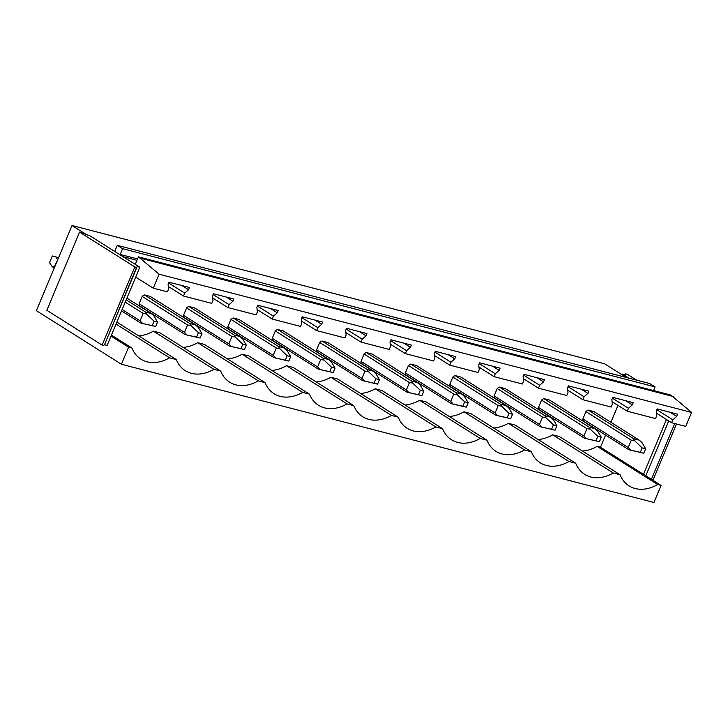 <?xml version="1.0" encoding="UTF-8"?>
<svg xmlns="http://www.w3.org/2000/svg" width="728" height="728" viewBox="0 0 728 728"><rect width="100%" height="100%" fill="white"/><g stroke="black" fill="none" stroke-linecap="round" stroke-linejoin="round"><path stroke-width="1.09" d="M87.251 235.117L72.027 225.516L36.4 310.683L121.439 364.255L653.935 502.484L661.079 485.403L600.482 447.238L605.578 435.071M114.696 251.415A1.219 0.819 -75.4 0 0 114.869 251.105L117.281 245.336L122.595 248.685L120.184 254.454A1.219 0.819 -75.4 0 0 120.075 254.809L89.926 235.817L81.29 232.578L79.543 232.123L134.826 266.939L136.564 267.394L137.192 266.557L139.812 267.24L135.281 264.382L138.438 256.838L159.104 274.21L691.6 412.43L685.758 426.408L671.607 422.731L656.465 413.195M159.104 274.21L153.262 288.179L167.413 291.855L168.632 288.934L168.104 284.411L169.032 282.191L189.471 287.496L188.543 289.717L184.703 293.111L183.483 296.023L211.784 303.376L213.004 300.455L212.476 295.932L213.404 293.712L233.843 299.017L232.924 301.237L229.083 304.632L227.864 307.544L242.014 311.22L256.165 314.887L257.384 311.975L256.857 307.453L257.785 305.232L278.223 310.538L277.295 312.758L273.455 316.143L272.236 319.064L286.386 322.741L300.537 326.408L301.756 323.496L301.228 318.964L302.156 316.753L322.595 322.058L321.667 324.269L317.827 327.664L316.607 330.585L344.908 337.929L346.128 335.017L345.6 330.485L346.528 328.273L366.967 333.579L366.038 335.79L362.207 339.184L360.979 342.105L389.289 349.449L390.508 346.528L389.981 342.005L390.909 339.785L411.347 345.09L410.419 347.311L406.579 350.705L405.36 353.617L433.661 360.97L434.88 358.049L434.352 353.526L435.28 351.305L455.719 356.611L454.791 358.831L450.951 362.226L449.731 365.137L478.032 372.49L479.252 369.569L478.724 365.046L479.652 362.826L500.09 368.131L499.162 370.352L495.322 373.746L494.103 376.658L522.404 384.002L523.632 381.09L523.104 376.558L524.033 374.347L544.471 379.652L543.543 381.872L539.703 385.258L538.483 388.179L566.784 395.522L568.004 392.61L567.476 388.079L568.404 385.867L588.843 391.173L587.915 393.384L584.074 396.778L582.855 399.699L611.156 407.043L612.375 404.131L611.848 399.599L612.776 397.379L633.214 402.684L632.286 404.904L628.446 408.299L627.227 411.211L655.528 418.564L656.747 415.643L656.228 411.12L657.147 408.899L677.595 414.205L676.667 416.425L672.827 419.819L671.607 422.731M116.034 324.087L169.588 357.821A40.149 29.129 122.2 0 1 140.968 359.186A40.149 29.129 122.2 0 1 131.95 348.048L128.583 347.174L121.439 364.255M169.588 357.821L176.331 359.568A40.149 29.129 122.2 0 0 185.34 370.707A40.149 29.129 122.2 0 0 213.959 369.342L220.702 371.089A40.149 29.129 122.2 0 0 229.72 382.227A40.149 29.129 122.2 0 0 258.34 380.853L265.074 382.61A40.149 29.129 122.2 0 0 274.092 393.739A40.149 29.129 122.2 0 0 302.712 392.374L309.455 394.13A40.149 29.129 122.2 0 0 318.464 405.259A40.149 29.129 122.2 0 0 347.083 403.894L353.826 405.642A40.149 29.129 122.2 0 0 362.844 416.78A40.149 29.129 122.2 0 0 391.455 415.415L398.198 417.162A40.149 29.129 122.2 0 0 407.216 428.301A40.149 29.129 122.2 0 0 435.835 426.936L442.579 428.683A40.149 29.129 122.2 0 0 451.588 439.821A40.149 29.129 122.2 0 0 480.207 438.447L486.95 440.203A40.149 29.129 122.2 0 0 495.959 451.333A40.149 29.129 122.2 0 0 524.579 449.968L531.322 451.724A40.149 29.129 122.2 0 0 540.34 462.853A40.149 29.129 122.2 0 0 568.959 461.488L575.702 463.236A40.149 29.129 122.2 0 0 584.711 474.374A40.149 29.129 122.2 0 0 613.331 473.009L620.074 474.756A40.149 29.129 122.2 0 0 629.083 485.895A40.149 29.129 122.2 0 0 657.702 484.53L661.079 485.403M138.438 256.838L670.925 395.067L691.6 412.43M140.704 258.267L673.2 396.496M122.595 248.685L655.091 386.914L653.562 390.563M117.281 245.336L649.776 383.565L655.091 386.914M626.317 377.477L604.522 363.745L72.027 225.516M128.583 347.174L111.011 336.109L107.116 345.418L104.495 344.735L137.192 266.557M153.262 288.179L135.69 277.113L111.011 336.109M139.812 267.24L135.69 277.113M138.684 335.854A40.149 29.129 122.2 0 0 153.371 331.167L160.114 332.924L220.702 371.089M183.065 347.374A40.149 29.129 122.2 0 0 197.743 342.688L204.486 344.444L265.074 382.61M227.436 358.895A40.149 29.129 122.2 0 0 242.124 354.208L248.858 355.956L309.455 394.13M271.808 370.416A40.149 29.129 122.2 0 0 286.495 365.729L293.238 367.476L353.826 405.642M316.189 381.936A40.149 29.129 122.2 0 0 330.867 377.25L337.61 378.997L398.198 417.162M360.56 393.457A40.149 29.129 122.2 0 0 375.239 388.77L381.982 390.517L442.579 428.683M404.932 404.968A40.149 29.129 122.2 0 0 419.619 400.282L426.362 402.038L486.95 440.203M449.303 416.489A40.149 29.129 122.2 0 0 463.991 411.802L470.734 413.559L531.322 451.724M493.684 428.009A40.149 29.129 122.2 0 0 508.362 423.323L515.106 425.07L575.702 463.236M538.056 439.53A40.149 29.129 122.2 0 0 552.743 434.844L559.486 436.591L620.074 474.756M582.427 451.051A40.149 29.129 122.2 0 0 597.115 446.364L600.482 447.238M610.928 422.286L617.99 405.396M553.426 424.852L545.891 417.69L542.56 417.135L539.484 424.488L494.13 395.923A7.298 5.296 122.2 0 0 494.822 398.171L540.176 426.735L555.064 430.193L556.92 425.762L553.426 424.852L551.569 429.293L540.176 426.735M494.13 395.923L497.206 388.561A7.298 5.296 122.2 0 1 499.454 387.078L505.25 388.588L550.605 417.153L553.298 419.61L556.92 425.762M597.797 436.372L590.262 429.211L586.932 428.656L583.856 436.008L538.502 407.443A7.298 5.296 122.2 0 0 539.193 409.691L584.548 438.256L599.444 441.714L601.292 437.282L597.797 436.372L595.95 440.813L584.548 438.256M538.502 407.443L541.577 400.082A7.298 5.296 122.2 0 1 543.834 398.598L549.622 400.1L594.976 428.674L597.67 431.131L601.292 437.282M242.806 344.226L235.262 337.055L231.941 336.5L228.865 343.862L183.511 315.288A7.298 5.296 122.2 0 0 184.193 317.535L229.548 346.109L244.444 349.567L246.301 345.127L242.806 344.226L240.95 348.657L229.548 346.109M183.511 315.288L186.586 307.935A7.298 5.296 122.2 0 1 188.834 306.452L194.631 307.953L239.985 336.518L242.679 338.975L246.301 345.127M287.178 355.737L279.643 348.576L276.312 348.02L273.237 355.373L227.882 326.808A7.298 5.296 122.2 0 0 228.574 329.056L273.928 357.621L288.816 361.079L290.672 356.647L287.178 355.737L285.321 360.178L273.928 357.621M227.882 326.808L230.958 319.456A7.298 5.296 122.2 0 1 233.206 317.963L239.002 319.474L284.357 348.039L287.05 350.496L290.672 356.647M198.435 332.705L190.891 325.534L187.56 324.979L184.484 332.341L139.13 303.767A7.298 5.296 122.2 0 0 139.822 306.015L185.176 334.589L200.073 338.047L201.929 333.606L198.435 332.705L196.578 337.137L185.176 334.589M139.13 303.767L142.206 296.414A7.298 5.296 122.2 0 1 144.463 294.931L150.25 296.433L195.605 324.997L198.307 327.464L201.929 333.606M331.559 367.258L324.015 360.096L320.684 359.541L317.608 366.894L272.254 338.329A7.298 5.296 122.2 0 0 272.945 340.577L318.3 369.142L333.197 372.599L335.053 368.168L331.559 367.258L329.702 371.699L318.3 369.142M272.254 338.329L275.33 330.967A7.298 5.296 122.2 0 1 277.586 329.484L283.374 330.985L328.728 359.559L331.422 362.016L335.053 368.168M464.682 401.82L457.139 394.649L453.808 394.094L450.732 401.456L405.378 372.882A7.298 5.296 122.2 0 0 406.069 375.129L451.424 403.703L466.32 407.161L468.168 402.721L464.682 401.82L462.826 406.251L451.424 403.703M405.378 372.882L408.454 365.529A7.298 5.296 122.2 0 1 410.71 364.046L416.498 365.547L461.852 394.112L464.546 396.578L468.168 402.721M420.302 390.299L412.767 383.128L409.436 382.573L406.361 389.935L361.006 361.361A7.298 5.296 122.2 0 0 361.698 363.609L407.052 392.183L421.94 395.641L423.796 391.209L420.302 390.299L418.445 394.731L407.052 392.183M361.006 361.361L364.082 354.008A7.298 5.296 122.2 0 1 366.33 352.525L372.126 354.026L417.481 382.6L420.174 385.057L423.796 391.209M379.425 379.688L375.803 373.537L373.109 371.08L367.312 369.569L321.958 341.004A7.298 5.296 122.2 0 0 319.71 342.488L316.625 349.849A7.298 5.296 122.2 0 0 317.317 352.097L362.671 380.662L377.568 384.12L379.425 379.688L375.93 378.778L374.074 383.21L362.671 380.662M321.958 341.004L327.755 342.506L373.109 371.08M642.178 447.893L634.634 440.722L631.312 440.176L628.228 447.529L582.873 418.955A7.298 5.296 122.2 0 0 583.565 421.212L628.919 449.777L643.816 453.235L645.672 448.803L642.178 447.893L640.322 452.325L628.919 449.777M582.873 418.955L585.949 411.602A7.298 5.296 122.2 0 1 588.206 410.119L594.003 411.62L639.357 440.194L642.05 442.651L645.672 448.803M509.054 413.331L501.51 406.169L498.189 405.614L495.104 412.967L449.749 384.402A7.298 5.296 122.2 0 0 450.441 386.65L495.795 415.224L510.692 418.682L512.548 414.241L509.054 413.331L507.198 417.772L495.795 415.224M449.749 384.402L452.834 377.049A7.298 5.296 122.2 0 1 455.082 375.557L460.879 377.068L506.233 405.632L508.927 408.089L512.548 414.241M131.95 348.048L111.42 335.117M183.483 296.023L168.35 286.486M627.227 411.211L612.093 401.683M582.855 399.699L567.722 390.163M538.483 388.179L523.341 378.642M494.103 376.658L478.969 367.121M449.731 365.137L434.598 355.601M405.36 353.617L390.217 344.089M360.979 342.105L345.846 332.569M316.607 330.585L301.474 321.048M272.236 319.064L257.093 309.527M227.864 307.544L212.722 298.007M176.331 359.568L116.862 322.113M184.703 293.111L168.687 283.019M188.543 289.717L181.909 285.531M153.371 331.167L213.959 369.342M229.083 304.632L213.058 294.54M232.924 301.237L226.281 297.051M197.743 342.688L258.34 380.853M273.455 316.143L257.439 306.06M277.295 312.758L270.652 308.572M242.124 354.208L302.712 392.374M317.827 327.664L301.811 317.572M321.667 324.269L315.033 320.093M286.495 365.729L347.083 403.894M362.207 339.184L346.182 329.092M366.038 335.79L359.404 331.613M330.867 377.25L391.455 415.415M406.579 350.705L390.563 340.613M410.419 347.311L403.776 343.134M375.239 388.77L435.835 426.936M450.951 362.226L434.935 352.134M454.791 358.831L448.157 354.645M419.619 400.282L480.207 438.447M495.322 373.746L479.306 363.654M499.162 370.352L492.528 366.166M463.991 411.802L524.579 449.968M539.703 385.258L523.687 375.175M543.543 381.872L536.9 377.686M508.362 423.323L568.959 461.488M584.074 396.778L568.058 386.686M587.915 393.384L581.272 389.207M552.743 434.844L613.331 473.009M628.446 408.299L612.43 398.207M632.286 404.904L625.652 400.728M597.115 446.364L657.702 484.53M672.827 419.819L656.802 409.728M676.667 416.425L670.024 412.239M135.281 264.382L120.075 254.809M136.564 267.394L104.495 344.735M134.826 266.939L102.12 345.118L103.867 345.572M79.543 232.123L46.838 310.301L102.12 345.118M628.965 378.16L622.422 374.037L625.043 374.72L625.661 373.883L627.409 374.338L636.654 380.162M622.422 374.037L622.094 374.82M666.448 419.483L643.506 474.328M668.741 420.93L645.8 475.784M674.738 423.55L651.405 479.315M676.485 423.996L652.943 480.28M154.054 321.185L152.198 325.616L140.804 323.068L155.692 326.526L157.548 322.094L154.054 321.185L146.519 314.014L143.189 313.468L140.113 320.821L142.579 323.423M146.519 314.014L145.436 311.975L151.233 313.486L153.927 315.943L157.548 322.094M152.198 325.616L155.692 326.526M145.436 311.975L126.181 299.845M151.233 313.486L126.89 298.143M140.113 320.821L122.14 309.5M54.673 267.003L52.016 266.384L54.136 268.277M143.189 313.468L125.216 302.138M57.749 259.65L54.336 266.785M58.577 257.666L55.956 256.975L57.412 259.432M140.804 323.068L121.54 310.938M58.595 257.639L52.307 256.001L49.513 262.681L52.016 266.384M52.307 256.001L55.956 256.975M184.484 332.341L186.95 334.944M195.605 324.997L189.817 323.496L190.891 325.534M196.578 337.137L200.073 338.047M189.817 323.496L144.463 294.931M187.56 324.979L142.206 296.414M228.865 343.862L231.331 346.464M239.985 336.518L234.189 335.017L235.262 337.055M240.95 348.657L244.444 349.567M234.189 335.017L188.834 306.452M231.941 336.5L186.586 307.935M273.237 355.373L275.703 357.985M284.357 348.039L278.56 346.537L279.643 348.576M285.321 360.178L288.816 361.079M278.56 346.537L233.206 317.963M276.312 348.02L230.958 319.456M317.608 366.894L320.074 369.506M328.728 359.559L322.941 358.058L324.015 360.096M329.702 371.699L333.197 372.599M322.941 358.058L277.586 329.484M320.684 359.541L275.33 330.967M375.93 378.778L368.386 371.608L365.065 371.062L361.98 378.414L364.455 381.017M367.312 369.569L368.386 371.608M374.074 383.21L377.568 384.12M361.98 378.414L316.625 349.849M365.065 371.062L319.71 342.488M406.361 389.935L408.827 392.538M417.481 382.6L411.684 381.09L412.767 383.128M418.445 394.731L421.94 395.641M411.684 381.09L366.33 352.525M409.436 382.573L364.082 354.008M450.732 401.456L453.198 404.058M461.852 394.112L456.065 392.61L457.139 394.649M462.826 406.251L466.32 407.161M456.065 392.61L410.71 364.046M453.808 394.094L408.454 365.529M495.104 412.967L497.579 415.579M506.233 405.632L500.436 404.131L501.51 406.169M507.198 417.772L510.692 418.682M500.436 404.131L455.082 375.557M498.189 405.614L452.834 377.049M539.484 424.488L541.951 427.099M550.605 417.153L544.808 415.652L545.891 417.69M551.569 429.293L555.064 430.193M544.808 415.652L499.454 387.078M542.56 417.135L497.206 388.561M583.856 436.008L586.322 438.62M594.976 428.674L589.189 427.172L590.262 429.211M595.95 440.813L599.444 441.714M589.189 427.172L543.834 398.598M586.932 428.656L541.577 400.082M628.228 447.529L630.703 450.132M639.357 440.194L633.56 438.684L634.634 440.722M640.322 452.325L643.816 453.235M633.56 438.684L588.206 410.119M631.312 440.176L585.949 411.602M123.078 256.693L136.982 260.305M137.547 258.959L120.184 254.454"/></g></svg>
